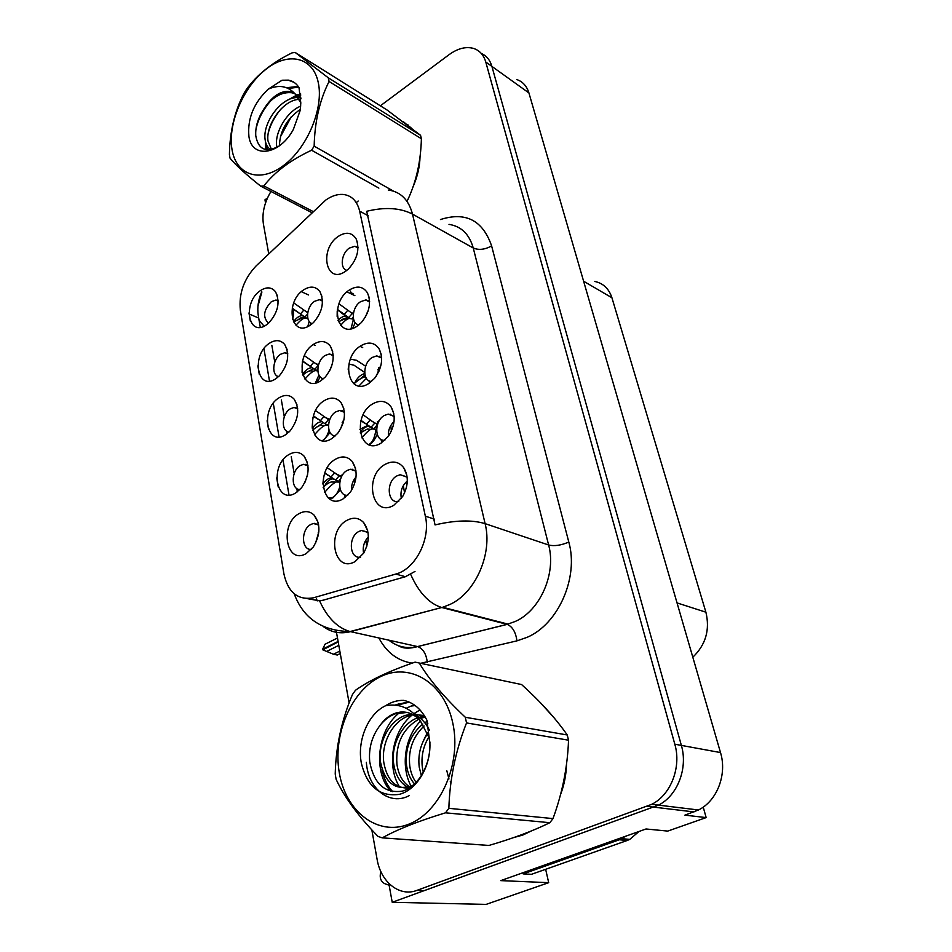 <?xml version="1.0" encoding="UTF-8"?>
<svg xmlns="http://www.w3.org/2000/svg" width="952" height="952" viewBox="0 0 952 952"><rect width="100%" height="100%" fill="white"/><g stroke="black" fill="none" stroke-linecap="round" stroke-linejoin="round"><path stroke-width="1.43" d="M322.466 300.499L319.36 299.666L314.66 301.284C306.639 306.187 304.938 321.954 312.292 323.656M303.617 289.872C284.422 301.915 291.026 338.686 310.292 325.156L313.458 322.597C322.407 312.125 324.584 301.855 319.991 291.776C315.874 286.314 310.423 285.683 303.617 289.872M407.123 476.964L400.161 474.715L396.972 475.893C385.727 481.51 387.166 503.834 398.733 501.525M401.351 498.467C400.054 491.518 402.041 485.687 407.313 480.986M385.298 464.267C363.438 475.572 371.792 518.293 393.747 505.333L402.696 496.456C408.456 485.782 408.789 476.202 403.707 467.694C398.805 461.613 392.676 460.47 385.298 464.267M394.128 416.048L388.226 414.096L384.358 415.465C374.053 420.951 374.35 441.24 384.81 440.324M388.404 436.23C395.009 425.734 395.937 416.024 391.201 407.099C386.488 400.828 380.372 399.721 372.863 403.779C351.574 415.488 359.594 456.496 380.967 443.18L388.404 436.23C388.011 430.447 389.903 425.532 394.057 421.498M369.602 301.368L365.568 300.011L360.618 301.677C351.883 306.889 350.586 323.751 358.892 324.858M365.044 317.67L368.198 310.768M349.467 289.932C329.237 302.331 336.639 340.197 356.94 326.286L361.26 322.657C369.495 312.506 371.542 302.558 367.412 292.788C363.069 286.35 357.083 285.41 349.467 289.932M297.643 408.218L293.99 407.468L290.36 408.789C281.792 413.608 280.697 431.161 288.98 432.065M279.115 397.757C259.979 408.86 266.322 447.38 285.54 434.755L290.205 430.792C298.571 419.415 299.916 408.908 294.227 399.257C290.11 394.759 285.076 394.259 279.115 397.757M333.212 355.036L329.344 353.989L325.084 355.489C316.421 360.499 315.243 377.73 323.549 378.706M329.987 370.149L331.808 365.675M313.874 344.1C294.204 355.834 301.07 394.033 320.812 380.776L325.334 376.956C333.652 366.187 335.33 355.941 330.392 346.207C326.12 340.816 320.622 340.114 313.874 344.1L313.886 344.112M278.174 300.534L275.866 300.058L271.415 301.629C263.502 310.055 262.538 317.254 268.524 323.216M260.491 290.538C242.236 302.248 248.127 337.984 266.453 324.834L268.714 323.049C278.139 312.411 280.4 301.986 275.497 291.752C271.629 287.04 266.631 286.635 260.491 290.538M355.941 470.704L350.36 469.265L347.194 470.431C337.02 475.667 337.377 496.325 347.706 495.326M351.55 490.411C351.217 485.306 352.716 480.82 356.048 476.94M335.639 459.138C314.957 470.157 322.383 511.486 343.148 498.86L350.443 492.089C357.357 480.712 357.952 470.502 352.216 461.482C347.67 456.413 342.149 455.627 335.639 459.138M344.362 411.728L339.662 410.479L335.913 411.823C326.536 416.952 326.036 435.802 335.354 435.897M340.257 429.649L343.981 419.665M324.537 400.483C304.378 411.871 311.506 451.593 331.76 438.634L337.662 433.41C345.29 422.343 346.457 412.121 341.125 402.744C336.722 397.472 331.189 396.722 324.537 400.483M307.912 465.207L303.521 464.338L300.392 465.504C291.145 470.395 290.705 489.566 299.916 489.614M305.08 482.105L307.639 474.31M288.968 454.52C269.368 465.266 275.961 505.298 295.655 492.981L301.558 487.757C309.34 476 310.162 465.445 304.033 456.091C299.82 451.783 294.799 451.26 288.968 454.52M381.633 357.559L376.706 355.905L372.256 357.44C362.772 362.783 362.177 381.264 371.542 381.466M376.254 376.135L381.086 364.675M360.927 345.719C340.185 357.797 347.885 397.186 368.71 383.549L374.576 378.36C382.026 368.019 383.537 358.178 379.098 348.837C374.576 342.446 368.519 341.411 360.927 345.719M318.563 524.469L313.398 523.481L310.828 524.469C300.82 529.443 301.189 550.387 311.352 549.411M315.469 543.425L318.86 531.704M299.225 513.544C279.126 523.897 285.981 565.536 306.175 553.576L313.315 546.972C320.479 534.798 320.753 524.183 314.136 515.151C309.852 511.069 304.89 510.534 299.225 513.544M287.742 353.359L284.779 352.752L280.709 354.203C272.76 358.928 271.153 375.028 278.519 376.635M269.63 343.137C250.947 354.56 257.052 391.641 275.818 378.741L279.257 375.933C288.182 364.937 289.991 354.465 284.719 344.517C280.721 339.888 275.687 339.424 269.63 343.137M367.96 532.097L361.451 530.49L358.928 531.442C347.873 536.785 349.313 559.431 360.665 557.134M363.604 553.243C362.45 547.019 364.033 541.581 368.353 536.952M347.194 520.22C325.965 530.823 333.688 573.866 355.025 561.609L363.652 553.16C369.84 541.45 369.84 531.252 363.664 522.577C358.999 517.769 353.513 516.984 347.194 520.22M358.023 247.341L354.81 246.282L349.42 248.055C341.351 253.137 339.531 268.535 346.837 270.368M338.436 236.286C318.706 248.984 325.822 285.421 345.624 271.249L348.456 268.988C357.416 259.051 359.963 249.007 356.107 238.833C351.942 232.407 346.052 231.562 338.436 236.286M325.703 200.11L256.124 265.905C243.926 278.876 238.666 293.656 240.356 310.233L283.934 573.985C288.087 592.549 297.928 600.486 313.482 597.797L395.758 574.068C415.37 569.189 430.899 538.975 425.342 516.174L359.654 211.142C357.143 200.943 351.562 195.362 342.91 194.422C337.282 194.077 331.546 195.969 325.703 200.11M267.476 197.98L264.977 199.837L265.525 202.919M388.785 883.361L392.224 902.294L658.475 805.13C677.538 795.717 688.129 768.086 681.37 745.404L491.91 66.414C490.054 60.047 486.508 55.728 481.284 53.431C486.508 55.728 490.054 60.047 491.91 66.414L681.37 745.404C688.129 768.086 677.538 795.717 658.475 805.13L424.306 890.62L416.916 890.382L651.775 804.309C670.91 794.837 681.572 767.026 674.813 744.202L485.77 62.011C483.687 54.93 479.594 50.396 473.501 48.409C465.849 46.339 457.71 48.421 449.082 54.669L380.36 105.815M392.224 902.294L486.091 904.4L548.697 882.671L500.776 880.624L646.027 828.978L667.745 831.096L706.158 817.589L684.904 815.15L698.459 809.985C717.082 800.965 727.28 774.428 720.509 752.568L528.919 92.939C526.789 86.025 522.696 81.551 516.638 79.504M703.219 807.106L706.158 817.589M594.655 281.423C603.187 283.22 608.947 288.658 611.922 297.75L705.896 612.196C710.109 629.796 705.741 644.802 692.806 657.225M545.639 869.307L548.697 882.671M368.138 300.856L366.472 300.058M353.037 293.692L350.836 292.657L350.503 291.026M346.326 270.749L346.195 270.118M302.403 361.605L302.07 372.387M315.136 345.374L313.208 344.553M314.041 523.683L314.648 523.338M369.447 383.073L368.971 380.717M365.854 365.604L366.449 364.223M378.777 370.292L377.718 369.84M378.491 356.691L379.265 356.215M323.751 476.452L322.871 483.794M298.809 490.673L298.583 489.387M295.358 470.954L295.703 470.347M304.997 464.826L305.77 464.362M333.747 437.265L333.414 435.457M330.201 418.535L330.642 417.654M342.922 422.807L342.173 422.521M341.34 411.121L342.125 410.645M345.195 497.527L344.672 494.754M341.328 477.154L341.03 475.583L342.851 474.524M341.982 475.905L341.03 475.583M351.359 469.598L352.085 469.181M292.228 307.996C293.906 311.054 293.966 314.815 292.431 319.253M308.543 294.965L301.344 291.669M348.313 367.841L348.23 369.662M322.764 379.384L322.585 378.444M331.534 354.917L332.212 354.477M362.7 347.539L359.987 346.361M312.922 417.642L312.185 427.258M296.084 408.241L296.786 407.813M357.654 325.798L357.357 324.334M367.805 301.07L368.448 300.642M381.728 442.716L381.05 439.396M377.813 423.664L377.408 421.748L379.324 420.605M390.796 426.912L390.177 426.674M378.468 422.152L377.408 421.748M389.451 414.584L390.237 414.12M337.21 310.971L337.151 316.457M354.894 295.655L346.933 291.883M514.044 837.462L522.719 835.094L531.264 831.001M403.827 122.296L404.683 122.499M388.309 190.031C400.613 191.745 408.682 199.765 412.49 214.105C400.161 207.798 384.905 206.858 366.71 211.285L435.052 524.909C455.401 520.149 472.085 519.721 485.103 523.648C492.779 553.326 475.655 592.703 450.141 604.365L442.704 607.257L350.55 631.652C340.459 634.151 331.391 632.461 323.359 626.594M417.404 174.513L418.559 166.35M278.234 487.007L276.699 477.88M268.583 429.59L267.107 420.808M259.289 374.338L257.861 365.877M250.34 321.133L248.972 312.946M415.001 571.438L405.409 576.71L323.299 600.165L319.551 600.819L307.329 598.641M289.003 494.98L283.006 459.983M279.055 436.92L273.284 403.255M269.487 381.062L263.93 348.67M260.277 327.298L258.206 315.041C257.123 307.353 258.301 299.606 261.74 291.8M413.013 186.913C417.428 176.763 419.772 166.755 420.022 156.901M410.931 127.687L402.648 121.416M560.538 794.599C564.215 784.96 566.202 774.904 566.5 764.408M554.516 718.32L540.403 702.683M270.951 191.471C264.358 202.55 261.848 213.403 263.406 224.029L268.738 253.875M336.175 630.664L349.11 702.969M371.827 829.87L377.099 859.323C380.729 881.98 399.483 897.201 416.916 890.382M408.206 125.021L406.587 124.379M338.186 641.91L322.811 649.847L333.438 654.238L337.282 655.024L340.269 653.548M337.484 637.995L325.025 644.242L322.692 649.145L338.103 641.446M322.692 649.145L323.394 649.3M338.805 645.373L326.298 651.596M339.828 651.085L333.438 654.238M318.361 535.167L318.242 532.608M366.77 546.448L365.806 540.141M404.564 492.934L403.327 485.603M406.385 487.674L407.301 481.569M327.298 467.765L339.186 475.917L335.473 479.998L338.519 481.355L340.816 478.356M324.572 492.517L324.549 492.517C329.701 486.484 333.569 482.962 336.175 481.986L339.781 482.093M330.047 498.8L328.785 498.336M339.852 481.724L338.519 481.355M341.28 476.928L334.45 472.692M335.473 479.998L324.81 472.977M335.401 482.081L331.677 481.974C329.547 482.164 326.691 483.925 323.121 487.269M315.588 410.586L328.523 419.606L324.894 423.652L327.904 425.092L328.559 424.223M314.493 434.814C319.337 429.114 323.002 425.925 325.513 425.235L328.452 425.473M329.523 420.177L324.406 416.762M324.894 423.652L313.422 415.869M323.966 425.568L321.122 425.354C319.003 425.413 316.195 427.02 312.684 430.185M304.414 355.679L318.265 365.378L314.707 369.388L317.801 370.756M304.973 379.098C309.448 373.85 312.863 371.018 315.243 370.602L317.813 370.923M318.325 365.413L314.66 362.89M314.707 369.388L302.558 360.975M313.22 371.113L310.971 370.828C308.9 370.768 306.187 372.196 302.807 375.112M391.367 431.125L390.796 425.508M378.896 371.423L378.765 367.781M367.151 313.589L367.198 312.268M625.833 836.153L619.264 839.783L523.172 873.9L522.969 872.734M523.172 873.9L531.502 874.305L627.237 840.461L629.772 839.378L639.006 831.477M389.13 885.241L384.572 883.599C380.562 881.302 379.336 877.316 380.871 871.639M373.196 837.522L372.803 835.321M232.038 149.642C236.144 175.097 259.848 183.415 283.506 165.565C307.234 148.107 323.966 108.266 318.265 82.538C312.91 56.537 287.671 51.444 265.275 69.817C242.784 87.822 227.587 124.426 232.038 149.642M407.147 200.694L407.98 199.361C416.322 181.439 420.796 161.233 421.391 138.754L420.546 135.291L387.059 110.004L295.084 52.408L291.919 52.919C271.915 62.772 256.719 74.97 246.33 89.536L243.962 93.415C234.644 111.313 229.789 131.721 229.42 154.617L230.027 158.175C235.465 164.91 245.687 174.228 260.705 186.152L263.847 185.914L313.137 211.534M378.86 188.115L311.59 150.226C290.729 159.972 274.807 171.872 263.847 185.914M311.59 150.226L314.16 146.144L393.414 191.102M421.391 138.754L329.071 81.456C319.682 100.15 314.707 121.713 314.16 146.144M329.071 81.456L328.285 77.814L420.546 135.291M300.689 106.148C286.885 111.515 274.604 132.518 276.687 145.787L276.913 147.322M300.344 109.385C286.885 118.774 279.912 130.9 279.436 145.775M300.987 98.032L300.285 97.889M298.464 97.663C281.828 95.914 262.538 122.665 265.084 139.373C265.727 144.418 267.619 147.822 270.761 149.559M299.44 99.365C283.184 99.496 265.56 125.045 268 140.979L271.451 149.416M300.82 102.804L294.918 93.724L289.634 91.38C280.84 90.69 272.665 95.974 265.096 107.219L264.644 107.897C258.135 117.441 255.184 126.747 255.779 135.815C258.349 149.738 266.167 153.105 279.245 145.918M300.999 98.829L294.906 93.712L291.99 92.784C282.327 91.654 273.355 96.461 265.096 107.219M248.924 136.493C251.887 158.924 279.543 155.259 293.383 129.389L300.178 110.491L300.796 103.09L299.023 87.691C296.441 83.455 292.895 80.932 288.397 80.135L282.042 80.23L268.309 89.107C253.767 102.864 247.306 118.667 248.924 136.493M268.309 89.107C278.936 84.466 287.801 86.001 294.918 93.724M311.911 212.701L260.705 186.152M295.084 52.408L328.285 77.814M291.217 116.858L280.388 136.898M300.796 95.021L298.333 95.878M297.452 96.235L294.001 97.961M280.852 109.123C274.902 116.287 270.796 123.891 268.559 131.923M266.715 145.228L267.143 149.75M298.702 87.156L288.349 88.488M270.285 101.329C262.645 110.289 257.849 119.773 255.91 129.769M293.978 82.312L288.884 80.42L282.042 80.23M288.623 161.876L288.861 162.935M300.713 105.815L299.523 106.672M300.642 93.82L297.119 94.938M296.524 95.176L288.611 99.686M265.346 141.122L265.798 149.559M298.19 86.418L286.6 87.727M339.293 772.726C345.588 811.39 377.539 836.701 408.92 824.134C440.407 812.175 461.696 763.54 452.831 723.258C444.429 682.774 410.05 662.176 380.8 676.527C351.419 690.307 332.557 734.218 339.293 772.726M335.651 776.701L336.151 779.39C344.505 797.348 358.476 816.364 378.063 836.451L382.276 837.855L488.923 845.447C512.949 838.45 533.263 830.87 549.84 822.707L552.993 818.601C562.394 792.968 567.57 766.836 568.534 740.192L567.249 734.98C555.778 718.486 540.558 701.672 521.601 684.548L415.072 662.14C389.558 670.827 369.697 680.204 355.465 690.271L352.454 694.532C341.601 720.212 335.866 746.689 335.223 773.976L335.651 776.701M549.84 822.707L445.524 812.818C418.618 821.005 397.531 829.347 382.276 837.855M445.524 812.818L448.856 808.319L552.993 818.601M568.534 740.192L466.528 722.925C455.675 750.402 449.784 778.867 448.856 808.319M466.528 722.925L465.314 717.261L567.249 734.98M427.734 733.599C420.605 743.667 417.773 754.865 419.237 767.193L421.403 775.773M428.805 737.026C423.176 746.428 421.034 756.614 422.367 767.598L423.331 772.453M427.258 721.259L424.723 722.711M422.819 724.02C410.336 734.646 404.921 748.498 406.587 765.575C407.742 773.345 410.431 779.486 414.644 783.996M427.865 723.222L426.056 724.46M424.116 725.995C412.894 736.729 408.11 750.057 409.776 765.979C410.752 772.655 412.894 778.141 416.214 782.449M424.294 716.225L419.094 717.284M417.44 717.867C401.875 723.579 390.808 745.297 393.688 763.909C395.58 776.118 400.828 784.15 409.408 788.018M425.235 717.082L420.546 718.427M418.809 719.177C402.779 728.697 395.485 743.75 396.936 764.325C398.531 774.833 402.732 782.306 409.538 786.768M424.901 716.511L414.358 713.929M411.692 714.012L405.231 715.452C389.32 720.807 377.623 743.131 380.526 762.219C385.179 783.472 395.77 791.255 412.299 785.578L413.93 784.65M424.306 715.535L415.024 714.559M413.168 714.785L408.479 715.987C392.593 721.33 380.919 743.607 383.834 762.647C387.071 780.259 395.58 788.72 409.384 788.03M429.959 742.608L428.924 737.455L420.439 720.997C412.906 712.477 404.16 710.013 394.188 713.607C389.094 715.666 384.656 719.248 380.883 724.329L380.312 725.079C372.053 735.717 368.519 747.939 369.721 761.719C373.969 784.008 384.941 793.801 402.637 791.076C418.249 786.626 430.554 765.289 429.911 743.393L426.912 720.247C421.343 709.192 413.608 702.576 403.696 700.374C397.4 700.196 391.367 701.981 385.584 705.729C368.198 713.798 356.964 740.466 361.343 763.123C367.198 786.638 379.86 797.05 399.34 794.349C416.726 789.898 430.768 766.669 429.911 743.393M429.364 730.136C426.056 723.246 421.462 718.236 415.584 715.107M407.075 712.441L395.377 713.798C390.13 715.678 385.298 719.188 380.883 724.329M446.809 770.739L448.951 778.926M450.237 781.83L450.867 783.02M385.584 705.729C399.328 703.1 410.955 708.193 420.439 720.997M419.308 663.068C429.055 679.454 444.394 697.518 465.314 717.261M427.377 732.623L423.45 740.656M415.179 705.575L411.228 706.027L406.183 708.264M381.954 769.061C383.799 778.629 387.428 786.197 392.831 791.743M409.3 702.148L396.805 705.289M420.498 721.069C404.398 737.657 400.697 767.038 411.085 786.15M420.01 709.93L414.001 713.595M412.752 714.547C392.105 730.339 386.441 766.36 399.554 786.935M414.465 705.063L411.228 706.027M400.364 712.06C376.611 729.327 372.91 773.441 390.998 791.374M408.539 701.826L395.009 705.075M366.353 762.278C368.043 789.351 390.058 806.035 409.289 795.598M293.74 302.926L307.722 312.684M295.977 325.275C300.023 320.55 303.141 318.123 305.354 317.98L307.853 318.396M307.544 314.077L304.89 317.111L306.711 318.206M304.89 317.111L292.407 308.305M302.974 318.611L301.177 318.313L293.49 321.954M354.513 484.08L354.156 479.451M375.314 429.209L373.981 428.769L377.516 424.461M363.14 414.846L374.755 423.128L370.982 427.293L373.981 428.769M361.855 437.86C366.294 432.434 369.65 429.471 371.923 428.947L376.004 429.269M371.113 420.76L377.325 424.402L370.352 420.189M376.599 429.34L376.016 429.269C374.802 437.908 372.339 443.013 368.626 444.584M342.958 423.616L342.958 421.129M370.982 427.293L360.998 420.403M370.399 429.292L367.305 429.055L360.272 432.934M350.372 359.166L356.524 360.284L365.627 366.234M359.035 385.929L366.377 378.325M354.025 365.235L364.652 372.41L354.013 365.223L348.896 364.009M365.568 376.813L365.366 376.79C362.533 377.194 358.725 379.539 353.965 383.823M338.96 303.795L352.288 313.482L348.67 317.587L350.36 318.634M340.685 325.334C344.469 320.812 347.397 318.527 349.443 318.468L353.454 319.17L351.026 328.749M353.287 314.124L352.288 313.482M348.67 317.587L337.436 309.4M347.028 319.158L345.04 318.813L338.472 321.74M528.919 92.939L485.77 62.011M720.509 752.568L674.813 744.202M693.972 811.925L647.17 806.344M705.896 612.196L677.039 602.913M611.922 297.75L583.612 281.233M395.758 574.068L405.409 576.71M425.342 516.174L434.35 519.114M359.654 211.142L368.174 215.735M440.455 219.543C465.683 211.499 482.735 220.293 491.613 245.902L568.796 542.033C561.168 545.377 554.445 546.365 548.626 544.996L473.251 247.996C469.3 234.156 461.208 226.279 448.999 224.375M568.796 542.033C578.911 577.34 558.419 624.012 527.182 637.304L516.948 640.863L420.546 663.33M410.705 574.437C418.725 592.394 428.924 603.366 441.3 607.376L507.118 624.357L515.294 621.442C540.2 610.565 556.503 573.33 548.626 544.996L485.103 523.648L412.49 214.105L473.251 247.996C478.785 250.34 484.901 249.65 491.613 245.902M356.976 202.062L358.178 201.027M319.551 600.819C327.345 617.729 337.508 627.975 350.062 631.545L417.547 646.563L507.226 624.381C512.509 626.678 515.746 632.164 516.948 640.863M264.085 326.179L259.063 320.241M297.381 491.839L296.798 488.531M294.18 473.525L291.252 456.71M287.218 433.588L286.814 431.22M284.291 416.774L281.364 399.959M277.46 377.551L277.199 376.052M274.771 362.153L271.844 345.35M317.218 600.914L316.385 598.499M412.192 663.139C397.674 660.866 386.572 652.465 378.884 637.959M388.868 640.184C397.246 646.884 406.802 649.014 417.547 646.563L417.666 646.587C423.069 648.693 426.27 653.917 427.281 662.271M249.138 313.982L258.694 318.051M329.797 499.074L333.069 497.777L340.364 489.84M341.173 476.309L334.592 473.156M339.685 487.138C337.912 492.648 335.461 496.135 332.319 497.622L329.392 498.8M333.331 478.713L332.26 478.832C329.047 479.618 326.56 481.962 324.822 485.865M322.871 484.044C325.643 480.07 328.618 477.987 331.808 477.797M330.784 477.19L334.497 473.096M323.121 440.8L330.047 432.517M329.797 419.439L324.87 417.285M329.047 430.328C327.428 435.611 325.179 439.062 322.3 440.669M323.371 422.688L315.528 427.948M312.339 428.471C315.302 424.045 318.456 421.795 321.824 421.712M320.265 420.736L323.894 416.678M316.826 382.633L320.241 376.909M318.539 364.652L315.409 363.497M318.92 375.04L315.398 382.99M313.708 368.745L307.091 372.018M302.558 374.374C305.64 369.864 308.841 367.65 312.149 367.71M310.138 366.389L313.696 362.367M619.264 839.783L627.237 840.461M309.876 325.429L310.876 323.002M307.817 312.149L306.223 311.649M305.283 310.971L307.782 312.327M309.198 321.395L307.782 326.548M304.354 316.754L299.19 318.48M293.418 321.812C296.56 317.504 299.678 315.457 302.772 315.659M300.38 314.029L303.866 310.031M369.281 444.822C372.232 443.132 374.874 439.645 377.218 434.374M369.435 426.294L367.972 426.353C364.759 426.984 362.188 429.15 360.261 432.862M359.88 429.328L367.912 425.306M366.341 424.294L370.126 420.118M364.973 374.969L359.475 379.539M354.572 383.37C357.071 377.932 360.463 374.672 364.735 373.589M352.668 328.333L355.215 322.609M353.37 313.529L350.253 312.042M351.847 318.896L353.204 317.052M348.194 317.242L341.839 319.503M338.008 320.503C341.018 317.23 343.839 315.767 346.48 316.1L346.611 316.135M344.16 314.41L347.777 310.292M698.459 809.985L651.775 804.309M357.571 242.879L356.107 238.833M358.012 247.913L354.81 246.282M367.65 530.633L363.664 522.577M368.019 532.454L361.451 530.49M287.099 349.515L284.719 344.517M287.778 353.977L284.779 352.752M318.087 522.398L314.136 515.151M318.658 525.04L313.398 523.481M381.205 354.334L379.098 348.837M381.657 358.059L376.706 355.905M307.353 462.517L304.033 456.091M307.996 465.837L303.521 464.338M343.874 408.836L341.125 402.744M344.41 412.299L339.662 410.479M355.524 468.503L352.216 461.482M356 471.192L350.36 469.265M277.532 296.155L275.497 291.752M278.186 301.094L275.866 300.058M332.676 351.514L330.392 346.207M333.248 355.643L329.344 353.989M297.036 404.933L294.227 399.257M297.702 408.848L293.99 407.468M369.15 297.488L367.412 292.788M369.614 301.927L365.568 300.011M393.759 413.537L391.201 407.099M394.164 416.44L388.226 414.096M406.849 475.25L403.707 467.694M407.147 477.178L400.161 474.715M321.919 296.393L319.991 291.776M322.478 301.094L319.36 299.666M393.64 643.469L401.292 647.158C405.528 648.621 410.99 648.431 417.666 646.587L508.011 624.119L442.704 607.257L350.062 631.545C321.859 630.938 303.26 618.372 294.239 593.822M261.907 291.966L257.956 306.127M334.699 479.522L332.26 478.832L332.403 478.154M329.63 498.955L331.82 497.896L328.202 497.837M324.692 473.287L327.94 475.238M324.668 423.509L322.264 421.998M313.315 416.214L318.027 419.178M312.137 361.224L314.672 362.902M314.933 369.543L312.423 367.888M302.486 361.284L308.519 365.247M629.772 839.378L621.811 838.688M291.99 92.784L289.634 91.38M421.331 718.141L419.892 717.891M408.491 715.987L405.231 715.452M395.377 713.798L394.188 713.595M399.876 704.04L398.233 703.742M303.105 309.483L305.283 310.983M305.556 317.552L302.867 315.731M292.597 308.674L299.535 313.422M371.22 427.448L367.972 426.353L368.019 425.377M360.903 420.748L365.282 423.58M349.955 318.408L346.98 317.171L337.377 309.709"/></g></svg>
